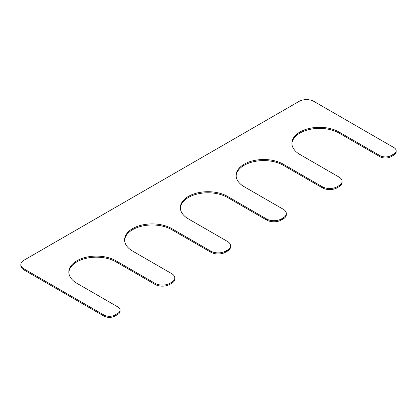 <?xml version="1.0" encoding="UTF-8"?>
<svg xmlns="http://www.w3.org/2000/svg" width="417" height="417" viewBox="0 0 417 417"><rect width="100%" height="100%" fill="white"/><g stroke="black" fill="none" stroke-linecap="round" stroke-linejoin="round"><path stroke-width="0.63" d="M230.554 245.749A10.514 6.073 0 0 1 227.473 250.038L225.613 251.112A10.514 6.073 0 0 1 210.741 251.112L171.71 228.579A27.6 15.935 180 0 0 141.629 225.123A27.6 15.935 180 0 0 124.589 239.843A27.6 15.935 180 0 0 132.674 251.112L171.71 273.651A10.514 6.073 0 0 1 174.786 277.941A10.514 6.073 0 0 1 171.71 282.236L169.849 283.31A10.514 6.073 0 0 1 154.978 283.31L115.942 260.771A27.6 15.935 180 0 0 85.86 257.32A27.6 15.935 180 0 0 68.821 272.04A27.6 15.935 180 0 0 76.905 283.31L117.802 306.917A7.887 4.556 0 0 1 120.112 310.139A7.887 4.556 0 0 1 117.802 313.36L115.014 314.971A7.887 4.556 0 0 1 103.859 314.971L23.931 268.819A10.514 6.073 0 0 1 20.85 264.529A10.514 6.073 0 0 1 23.931 260.234L299.041 101.404A10.514 6.073 0 0 1 313.907 101.404L393.841 147.55A7.887 4.556 0 0 1 396.15 150.772A7.887 4.556 0 0 1 393.841 153.988L391.052 155.598A7.887 4.556 0 0 1 379.897 155.598L339.005 131.991A27.6 15.935 0 0 0 308.924 128.535A27.6 15.935 0 0 0 291.884 143.255A27.6 15.935 0 0 0 299.969 154.525L339.005 177.063A10.514 6.073 0 0 1 342.086 181.353A10.514 6.073 0 0 1 339.005 185.648L337.144 186.722A10.514 6.073 0 0 1 322.273 186.722L283.237 164.183A27.6 15.935 0 0 0 253.155 160.733A27.6 15.935 0 0 0 236.121 175.453A27.6 15.935 0 0 0 244.206 186.722L283.237 209.261A10.514 6.073 0 0 1 286.317 213.551A10.514 6.073 0 0 1 283.237 217.846L281.381 218.92A10.514 6.073 0 0 1 266.51 218.92L227.473 196.381A27.6 15.935 0 0 0 197.392 192.925A27.6 15.935 0 0 0 180.352 207.65A27.6 15.935 0 0 0 188.437 218.92L227.473 241.453A10.514 6.073 0 0 1 230.554 245.749L230.554 246.822A10.514 6.073 0 0 1 227.473 251.112L225.613 252.186A10.514 6.073 0 0 1 210.741 252.186L171.71 229.647A27.6 15.935 180 0 0 142.056 226.092A27.6 15.935 180 0 0 124.605 240.38M227.473 196.381L227.473 197.455A27.6 15.935 0 0 0 197.825 193.9A27.6 15.935 0 0 0 180.368 208.187M227.473 197.455L266.51 219.988A10.514 6.073 0 0 0 281.381 219.988L283.237 218.92A10.514 6.073 0 0 0 286.317 214.625L286.317 213.551M283.237 164.183L283.237 165.257A27.6 15.935 0 0 0 253.588 161.702A27.6 15.935 0 0 0 236.137 175.99M283.237 165.257L322.273 187.796A10.514 6.073 0 0 0 337.144 187.796L339.005 186.722A10.514 6.073 0 0 0 342.086 182.427L342.086 181.353M339.005 131.991L339.005 133.059A27.6 15.935 0 0 0 309.357 129.505A27.6 15.935 0 0 0 291.9 143.792M339.005 133.059L379.897 156.672A7.887 4.556 0 0 0 391.052 156.672L393.841 155.061A7.887 4.556 0 0 0 396.15 151.845L396.15 150.772M20.85 264.529L20.85 265.603A10.514 6.073 0 0 0 23.931 269.893L103.859 316.044A7.887 4.556 0 0 0 115.014 316.044L117.802 314.434A7.887 4.556 0 0 0 120.112 311.212L120.112 310.139M68.836 272.577A27.6 15.935 180 0 1 86.293 258.29A27.6 15.935 180 0 1 115.942 261.845L154.978 284.384A10.514 6.073 0 0 0 169.849 284.384L171.71 283.31A10.514 6.073 0 0 0 174.786 279.015L174.786 277.941M266.51 218.92L266.51 219.988M281.381 218.92L281.381 219.988M283.237 217.846L283.237 218.92M322.273 186.722L322.273 187.796M337.144 186.722L337.144 187.796M339.005 185.648L339.005 186.722M379.897 155.598L379.897 156.672M391.052 155.598L391.052 156.672M393.841 153.988L393.841 155.061M23.931 268.819L23.931 269.893M103.859 314.971L103.859 316.044M115.014 314.971L115.014 316.044M117.802 313.36L117.802 314.434M115.942 260.771L115.942 261.845M154.978 283.31L154.978 284.384M169.849 283.31L169.849 284.384M171.71 282.236L171.71 283.31M171.71 228.579L171.71 229.647M210.741 251.112L210.741 252.186M225.613 251.112L225.613 252.186M227.473 250.038L227.473 251.112"/></g></svg>
